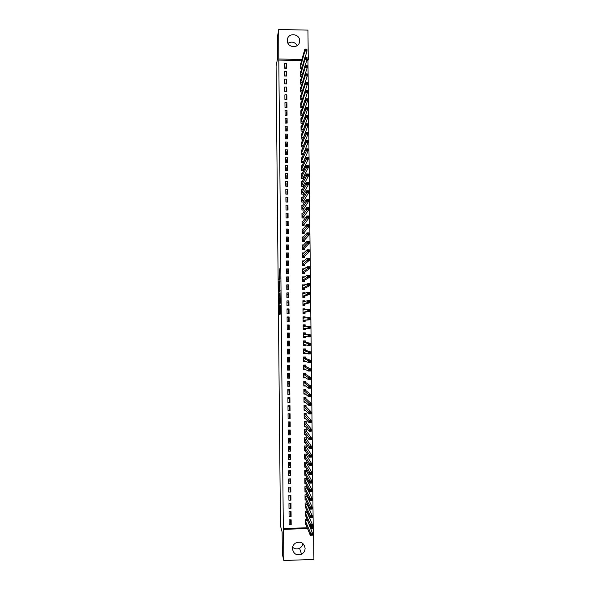 <?xml version="1.0" encoding="UTF-8"?>
<svg xmlns="http://www.w3.org/2000/svg" width="590" height="590" viewBox="0 0 590 590"><rect width="100%" height="100%" fill="white"/><g stroke="black" fill="none" stroke-linecap="round" stroke-linejoin="round"><path stroke-width="0.89" d="M279.262 304.978L279.372 314.345L280.272 314.123L280.235 305.111L279.962 308.762L279.726 304.779L279.498 308.917L279.262 304.978M299.624 40.784L299.558 41.765C298.783 48.926 287.05 47.768 287.3 40.54L287.352 39.7C287.986 32.428 299.868 33.497 299.624 40.784M302.965 543.56C302.559 545.654 301.431 547.21 299.572 548.235C297.013 549.386 294.69 549.054 292.596 547.247M305.111 548.272C305.03 550.927 303.843 552.911 301.534 554.224C296.482 555.765 293.451 553.922 292.448 548.7C292.5 546.392 293.451 544.548 295.317 543.183C300.612 540.971 303.88 542.667 305.111 548.272M279.247 270.102L279.041 280.125L279.933 279.321L279.977 278.502L279.83 268.686L279.771 278.384L279.136 278.834L279.247 270.102M301.66 60.475L278.797 60.069L283.325 528.529L283.554 529.341L307.582 528.574M278.797 60.069L278.716 29.5L307.943 30.112L308.275 59.546L307.036 59.524M310.163 527.674L313.216 527.578L313.563 528.382L313.91 559.438L283.856 560.5L282.352 554.327L282.138 532.04L280.464 525.815L276.091 66.242L277.588 58.285L277.389 37.148L278.716 29.5M283.856 560.5L283.554 529.341M279.166 293.252L279.254 303.703L280.161 303.334L280.206 302.537L280.08 292.706L279.166 293.252L279.94 293.245L280.169 298.216M279.1 291.195L279.055 281.452L279.948 280.67L279.616 289.764L280.066 291.312L279.159 291.925L279.1 291.195L279.874 291.187L279.867 290.752M286.615 71.375L284.638 71.346L284.682 76.036L286.659 76.073L286.615 71.375L285.826 76.058M300.819 71.611L300.413 71.604L300.465 76.294L301.851 76.317M286.769 87.025L284.793 86.996L284.845 91.693L286.821 91.723L286.769 87.025L285.98 91.716M301.018 87.239L300.583 87.232L300.635 91.922L302.117 91.944M286.932 102.697L284.948 102.675L285 107.38L286.976 107.409L286.932 102.697L286.135 107.395M301.217 102.889L300.753 102.881L300.804 107.587L302.397 107.601M287.087 118.398L285.11 118.376L285.154 123.096L287.138 123.118L287.087 118.398L286.298 123.111M302.943 122.624L302.935 122.019M301.424 118.568L300.922 118.561L300.974 123.273L302.692 123.288M287.249 134.129L285.265 134.107L285.309 138.834L287.293 138.849L287.249 134.129L286.43 136.733L286.452 138.842M303.12 138.753L303.105 137.728M301.638 134.269L301.092 134.269L301.143 138.982L303.017 138.997M287.404 149.882L285.42 149.867L285.471 154.602L287.455 154.617L287.404 149.882L286.585 152.279L286.615 154.609M301.859 150L301.261 150L301.313 154.72L303.29 154.735L303.275 153.466M287.566 165.665L285.582 165.65L285.626 170.392L287.61 170.407L287.566 165.665L286.747 167.848L286.769 170.399M302.087 165.761L301.431 165.753L301.483 170.488L303.467 170.503L303.452 169.227M287.721 181.477L285.737 181.462L285.789 186.211L287.773 186.219L287.721 181.477L286.902 183.446L286.932 186.219M302.338 181.543L301.608 181.543L301.66 186.285L303.636 186.293L303.621 185.009M287.883 197.311L285.899 197.303L285.944 202.06L287.935 202.068L287.883 197.311L287.057 199.066L287.087 202.06M302.596 197.355L301.778 197.355L301.829 202.105L303.813 202.112L303.798 200.829M288.045 213.174L286.054 213.167L286.098 217.939L288.09 217.939L288.045 213.174L287.212 214.716L287.249 217.939M302.884 213.197L301.947 213.197L301.999 217.953L303.983 217.953L303.968 216.67M288.2 229.06L286.209 229.06L286.261 233.839L288.252 233.839L288.2 229.06L287.374 230.395L287.404 233.839M303.216 229.06L302.117 229.06L302.169 233.824L304.16 233.824L304.145 232.541M288.363 244.983L286.371 244.983L286.416 249.769L288.414 249.762L288.363 244.983L287.529 246.096L287.566 249.762M303.607 244.953L302.294 244.953L302.346 249.732L304.329 249.725L304.315 248.434M288.525 260.928L286.534 260.935L286.578 265.721L288.576 265.714L288.525 260.928L287.684 261.827L287.728 265.721M304.116 260.869L302.464 260.876L302.515 265.655L304.506 265.647L304.492 264.357M288.687 276.902L286.688 276.909L286.74 281.71L288.731 281.695L288.687 276.902L287.846 277.58L287.891 281.703M304.632 276.946L302.641 276.828L302.692 281.614L304.676 281.607L304.669 280.309M288.849 292.898L286.851 292.913L286.895 297.721L288.894 297.707L288.849 292.898L288.001 293.363L288.045 297.707M304.809 293.341L304.801 292.788L302.81 292.802L302.862 297.596L304.853 297.581L304.838 296.291M289.012 308.924L287.013 308.946L287.057 313.755L289.056 313.74L289.012 308.924L288.163 309.175L288.208 313.747M304.986 309.765L304.978 308.791L302.987 308.806L303.039 313.615L305.03 313.592L305.015 312.294M289.174 324.979L287.168 325.002L287.219 329.825L289.218 329.803L289.174 324.979L288.326 325.009L288.37 329.766L289.218 329.803M305.17 326.115L305.155 324.817L303.157 324.839L303.208 329.648L305.207 329.633L305.192 328.328M305.17 326.218L304.942 325.223L303.164 325.238M287.382 345.917L289.38 345.895L289.336 341.064L287.33 341.086L287.382 345.917M305.34 342.171L305.325 340.873L303.334 340.895L303.385 345.718L305.384 345.696L305.369 344.767M287.536 362.039L289.543 362.017L289.498 357.171L287.492 357.201L287.536 362.039M305.517 358.255L305.502 356.957L303.503 356.98L303.555 361.81L305.554 361.788L305.554 361.279M287.699 378.19L289.705 378.161L289.661 373.315L287.655 373.345L287.699 378.19M305.694 374.37L305.679 373.064L303.68 373.094L303.732 377.939L305.731 377.821M305.694 374.503L305.473 373.345L303.68 373.367M287.861 394.371L289.874 394.334L289.823 389.481L287.817 389.511L287.861 394.371M305.871 390.654L305.642 389.437L303.857 389.466M305.871 390.514L305.856 389.201L303.857 389.238L303.909 394.091L305.517 394.061M288.023 410.574L290.037 410.537L289.985 405.677L287.972 405.714L288.023 410.574M306.048 406.827L305.819 405.559L304.034 405.596M306.048 406.68L306.033 405.374L304.034 405.411L304.086 410.264L305.377 410.242M288.185 426.813L290.199 426.769L290.147 421.894L288.134 421.939L288.185 426.813M306.225 422.875L306.21 421.562L304.204 421.607L304.256 426.474L305.347 426.452M288.348 443.075L290.361 443.031L290.31 438.149L288.296 438.193L288.348 443.075M306.402 439.1L306.387 437.787L304.381 437.832L304.433 442.707L305.369 442.684M288.51 459.367L290.523 459.315L290.479 454.425L288.458 454.477L288.51 459.367M306.586 455.532L306.35 454.094L304.558 454.138M306.579 455.355L306.564 454.042L304.558 454.086L304.61 458.968L305.428 458.946M288.672 475.688L290.693 475.628L290.641 470.731L288.628 470.783L288.672 475.688M306.763 471.823L306.527 470.333L304.735 470.377L306.748 470.319L306.756 471.639M304.735 470.37L304.787 475.26L305.517 475.245M288.834 492.031L290.855 491.979L290.804 487.067L288.79 487.126L288.834 492.031M306.94 488.137L306.712 486.632M306.94 487.945L306.925 486.625L304.912 486.684L304.964 491.581L305.627 491.566M288.997 508.41L291.018 508.351L290.973 503.432L288.953 503.491L288.997 508.41M307.117 504.487L306.896 502.968M307.117 504.288L307.102 502.96L305.089 503.019L305.141 507.931L305.745 507.909M289.166 524.812L291.187 524.753L291.136 519.827L289.115 519.893L289.166 524.812M307.294 520.653L307.287 519.643M307.154 519.333L305.266 519.392L305.318 524.303L305.871 524.289M313.216 527.578L307.958 60.586L306.726 60.564M283.325 528.529L307.265 527.77M307.206 512.673L306.992 511.147M307.206 512.467L307.191 511.242M307.147 511.139L305.178 511.198L305.229 516.11L305.804 516.095M289.085 516.611L291.106 516.545L291.054 511.626L289.034 511.685L289.085 516.611M307.029 496.308L306.807 494.796M307.029 496.116L307.014 494.789L305.001 494.848L305.052 499.752L305.679 499.73M288.916 500.217L290.936 500.158L290.892 495.246L288.871 495.305L288.916 500.217M306.852 479.788L306.837 478.468L304.824 478.52L304.875 483.417L305.568 483.402M288.753 483.852L290.774 483.8L290.723 478.896L288.709 478.955L288.753 483.852M306.675 463.674L306.439 462.206L304.647 462.258M306.667 463.497L306.653 462.176L304.647 462.228L304.698 467.11L305.473 467.096M288.591 467.523L290.612 467.472L290.56 462.575L288.54 462.626L288.591 467.523M306.498 447.397L306.262 445.988L304.469 446.033M306.49 447.227L306.476 445.907L304.469 445.959L304.521 450.834L305.399 450.812M288.429 451.217L290.442 451.166L290.398 446.283L288.377 446.328L288.429 451.217M306.313 431.15L306.085 429.793L304.293 429.837M306.313 430.988L306.298 429.675L304.293 429.719L304.344 434.587L305.355 434.565M288.267 434.941L290.28 434.896L290.228 430.022L288.215 430.058L288.267 434.941M306.136 414.925L305.908 413.634L304.123 413.664M306.136 414.777L306.122 413.465L304.116 413.501L304.175 418.369L305.355 418.34M288.104 418.694L290.118 418.649L290.066 413.782L288.053 413.819L288.104 418.694M305.959 398.589L305.945 397.284L303.946 397.321L303.998 402.174L305.436 402.144M287.942 402.469L289.956 402.432L289.904 397.572L287.898 397.608L287.942 402.469M305.782 382.438L305.768 381.133L303.769 381.162L303.82 386.007L305.649 385.978M287.78 386.28L289.786 386.244L289.742 381.391L287.736 381.428L287.78 386.28M305.605 366.309L305.591 365.004L303.592 365.033L303.644 369.871L305.642 369.547M305.605 366.434L305.384 365.306L303.599 365.328M287.618 370.114L289.624 370.085L289.579 365.24L287.573 365.269L287.618 370.114M305.428 350.209L305.413 348.911L303.422 348.933L303.474 353.764L305.473 353.735L305.458 353.019M305.428 350.327L305.207 349.251L303.422 349.273M287.455 353.978L289.461 353.948L289.417 349.118L287.411 349.14L287.455 353.978M305.251 334.139L305.244 332.841L303.245 332.863L303.297 337.679L305.296 337.657L305.281 336.514M305.259 334.25L305.03 333.225L303.253 333.247M287.3 337.871L289.299 337.841L289.255 333.018L287.249 333.04L287.3 337.871M305.074 317.988L305.067 316.8L303.068 316.815L303.12 321.631L305.119 321.609L305.104 320.311M289.093 316.948L287.087 316.97L287.138 321.786L289.137 321.764L289.093 316.948L288.245 317.088L288.289 321.779M304.897 301.549L304.89 300.782L302.899 300.797L302.95 305.605L304.942 305.583L304.927 304.293M288.93 300.907L286.932 300.922L286.976 305.738L288.975 305.716L288.93 300.907L288.082 301.261L288.127 305.723M304.72 285.14L302.722 284.808L302.773 289.602L304.764 289.594L304.75 288.296M288.768 284.896L286.769 284.904L286.821 289.712L288.812 289.697L288.768 284.896L287.927 285.471L287.964 289.705M304.433 268.841L302.552 268.848L302.604 273.635L304.595 273.62L304.58 272.329M288.606 268.907L286.607 268.915L286.659 273.708L288.658 273.701L288.606 268.907L287.765 269.696L287.809 273.708M303.843 252.911L302.375 252.911L302.427 257.69L304.418 257.683L304.403 256.392M288.444 252.948L286.452 252.955L286.497 257.742L288.495 257.734L288.444 252.948L287.61 253.958L287.647 257.734M303.4 237.003L302.205 237.003L302.257 241.775L304.241 241.775L304.226 240.484M288.281 237.018L286.29 237.018L286.342 241.797L288.333 241.797L288.281 237.018L287.448 238.242L287.485 241.797M303.046 221.125L302.036 221.125L302.087 225.889L304.071 225.889L304.056 224.598M288.127 221.117L286.135 221.11L286.18 225.881L288.171 225.881L288.127 221.117L287.293 222.555L287.33 225.881M302.736 205.276L301.859 205.268L301.91 210.025L303.894 210.025L303.88 208.742M287.964 205.239L285.973 205.231L286.025 209.996L288.009 209.996L287.964 205.239L287.138 206.891L287.168 209.996M302.464 189.449L301.689 189.442L301.741 194.191L303.725 194.198L303.71 192.915M287.802 189.39L285.818 189.383L285.862 194.132L287.854 194.14L287.802 189.39L286.976 191.256L287.006 194.14M302.213 173.652L301.519 173.644L301.571 178.379L303.548 178.394L303.533 177.118M287.647 173.563L285.656 173.556L285.707 178.298L287.691 178.313L287.647 173.563L286.821 175.643L286.851 178.305M301.969 157.877L301.35 157.877L301.401 162.604L303.378 162.619L303.363 161.343M287.485 157.773L285.501 157.759L285.545 162.493L287.529 162.508L287.485 157.773L286.666 160.06L286.688 162.501M303.201 146.822L303.194 145.59M301.748 142.131L301.18 142.131L301.232 146.851L303.186 146.866M287.323 142.006L285.346 141.984L285.39 146.711L287.374 146.733L287.323 142.006L286.511 144.506L286.534 146.726M303.031 130.685L303.017 129.874M301.534 126.415L301.011 126.408L301.062 131.12L302.854 131.142L307.729 117.558L305.635 117.528L305.613 115.448L301.018 127.683M287.168 126.26L285.184 126.238L285.236 130.958L287.212 130.98L287.168 126.26L286.371 130.973M302.854 114.578L302.847 114.18M301.32 110.728L300.841 110.721L300.885 115.426L302.545 115.441M287.006 110.544L285.029 110.522L285.073 115.234L287.057 115.257L287.006 110.544L286.216 115.249M301.121 95.064L300.671 95.056L300.716 99.747L302.25 99.769M286.851 94.857L284.874 94.835L284.918 99.533L286.895 99.562L286.851 94.857L286.062 99.555M300.922 79.421L300.502 79.414L300.546 84.105L301.977 84.127M286.696 79.2L284.719 79.171L284.764 83.861L286.74 83.891L286.696 79.2L285.899 83.883M300.723 63.809L300.332 63.801L300.376 68.484L301.719 68.506M286.534 63.565L284.564 63.528L284.609 68.219L286.585 68.248L286.534 63.565L285.744 68.241M286.334 241.598L287.485 241.48M286.416 249.157L287.559 249.046M286.489 256.716L287.632 256.62M286.563 264.291L287.714 264.202M286.637 271.865L287.787 271.791M286.718 279.446L287.861 279.38M286.792 287.035L287.942 286.976M286.865 294.631L288.016 294.58M286.939 302.235L288.09 302.191M287.02 309.839L288.171 309.809M287.094 317.457L288.245 317.435M287.168 325.075L288.326 325.06M287.219 329.648L288.37 329.64M287.293 337.281L288.444 337.281M287.367 344.914L288.525 344.921M287.448 352.555L288.599 352.577M287.522 360.202L288.672 360.232M287.596 367.858L288.753 367.902M287.677 375.52L288.827 375.572M287.75 383.19L288.908 383.249M287.824 390.86L288.982 390.927M287.905 398.545L289.063 398.619M287.979 406.23L289.137 406.311M288.06 413.922L289.218 414.018M301.955 59.435L279.004 59.022M307.958 60.586L308.275 59.546M310.502 528.478L313.563 528.382M291.187 524.753L290.302 522.025L290.28 519.856M291.106 516.545L290.221 513.934L290.199 511.655M291.018 508.351L290.14 505.851L290.11 503.462M290.936 500.158L290.059 497.776L290.029 495.275M290.855 491.979L289.978 489.707L289.948 487.097M290.774 483.8L289.897 481.647L289.867 478.918M290.693 475.628L289.815 473.586L289.786 470.754M290.612 467.472L289.734 465.54L289.705 462.597M290.523 459.315L289.653 457.501L289.624 454.448M290.442 451.166L289.572 449.462L289.543 446.305M290.361 443.031L289.491 441.438L289.461 438.164M290.28 434.896L289.41 433.414L289.373 430.036M290.199 426.769L289.329 425.397L289.292 421.916M290.118 418.649L289.248 417.396L289.211 413.797M290.037 410.537L289.166 409.394L289.13 405.691M289.956 402.432L289.093 401.399L289.048 397.586M289.874 394.334L289.012 393.412L288.967 389.496M289.786 386.244L288.93 385.432L288.886 381.406M289.705 378.161L288.849 377.46L288.805 373.322M289.624 370.085L288.768 369.495L288.724 365.254M289.543 362.017L288.687 361.537L288.643 357.186M289.461 353.948L288.606 353.58L288.562 349.125M289.38 345.895L288.532 345.637L288.481 341.072M289.299 337.841L288.451 337.694L288.399 333.026M287.979 43.291C291.718 41.189 294.786 41.971 297.183 45.637M305.731 377.902L304.912 377.371M305.642 369.842L304.713 369.333M305.554 361.788L304.462 361.301M305.473 353.735L304.116 353.277M305.384 345.696L303.562 345.261M305.296 337.657L303.297 337.384M305.155 324.817L303.157 324.876M305.207 329.633L303.208 329.567M305.067 316.8L303.076 317.059M304.978 308.791L302.995 309.256L304.772 309.234L304.912 309.787M304.89 300.782L303.467 301.261M304.801 292.788L303.666 293.289M304.713 284.8L303.762 285.317M304.624 276.813L303.798 277.352M280.265 308.917L279.498 308.917M280.044 308.917L280.11 314.168M279.985 302.641L279.999 303.408M279.269 302.132L279.313 302.648L280.103 302.279L279.933 298.216L279.394 298.511L279.269 302.132M280.206 302.582L279.313 302.648M279.822 286.246L279.785 282.249L279.011 282.249M280.007 281.297L279.785 282.249M279.262 286.681L279.299 290.752L279.262 286.681M280.095 290.73L279.299 290.752M279.977 278.9L279.181 278.923M279.756 278.923L279.756 279.476M305.303 522.976L310.266 535.278L310.244 533.095L312.383 533.028L307.088 519.333M311.867 533.987L312.383 533.028L312.405 535.204L310.266 535.278L311.874 534.857L311.867 533.987L311.011 534.016L311.019 534.887M311.011 534.016L305.281 520.712M311.874 534.857L312.405 535.204M305.251 514.768L310.17 526.56L310.148 524.385L312.287 524.318L307.22 512.54L305.192 512.526M311.771 525.262L312.287 524.318L312.309 526.494L310.17 526.56L311.778 526.133L311.771 525.262L310.908 525.292L310.923 526.162M310.908 525.292L305.207 512.599M311.778 526.133L312.309 526.494M305.163 506.581L310.075 517.85L310.052 515.675L312.191 515.608L307.132 504.362L305.104 504.347M311.668 516.545L312.191 515.608L312.213 517.784L310.075 517.85L311.682 517.415L311.668 516.545L310.812 516.575L310.827 517.445M310.812 516.575L305.119 504.421M311.682 517.415L312.213 517.784M305.037 498.425L309.979 509.155L309.949 506.98L312.088 506.921L307.036 496.183L305.015 496.168M311.572 507.835L312.088 506.921L312.117 509.089L309.979 509.155L311.586 508.705L311.572 507.835L310.716 507.865L310.724 508.735M310.716 507.865L305.03 496.242M311.586 508.705L312.117 509.089M304.949 490.261L309.883 500.46L309.853 498.292L311.992 498.233L306.947 488.019L304.927 488.004M311.476 499.14L311.992 498.233L312.022 500.401L309.883 500.46L311.483 500.01L311.476 499.14L310.62 499.162L310.628 500.032M310.62 499.162L304.942 488.077M311.483 500.01L312.022 500.401M304.86 482.096L309.787 491.78L309.757 489.612L311.896 489.553L306.889 479.972L306.623 478.475M311.38 490.445L311.896 489.553L311.918 491.721L309.787 491.78L311.387 491.315L311.38 490.445L310.524 490.467L310.532 491.337M310.524 490.467L304.838 479.84M311.387 491.315L311.918 491.721M304.772 473.94L309.691 483.107L309.661 480.939L311.8 480.88L306.771 471.705L304.75 471.69M311.284 481.765L311.8 480.88L311.822 483.048L309.691 483.107L311.291 482.627L311.284 481.765L310.429 481.787L310.436 482.65M310.429 481.787L304.764 471.757M311.291 482.627L311.822 483.048M304.683 465.79L309.595 474.441L309.566 472.273L311.704 472.221L306.682 463.563L304.661 463.541M311.188 473.084L311.704 472.221L311.727 474.382L309.595 474.441L311.195 473.954L311.188 473.084L310.333 473.106L310.34 473.976M310.333 473.106L304.676 463.615M311.195 473.954L311.727 474.382M304.602 458.194L304.978 458.187M304.595 457.656L309.499 465.783L309.47 463.615L311.608 463.563L306.594 455.421L304.573 455.406M311.085 464.419L311.608 463.563L311.631 465.724L309.499 465.783L311.1 465.281L311.085 464.419L310.237 464.441L310.244 465.303M310.237 464.441L304.588 455.473M311.1 465.281L311.631 465.724M304.514 450.082L304.927 450.074M304.558 449.492L309.403 457.132L309.374 454.971L311.505 454.92L306.505 447.294L304.484 447.272M310.989 455.76L311.505 454.92L311.535 457.08L309.403 457.132L311.004 456.623L310.989 455.76L310.141 455.775L310.148 456.645M310.141 455.775L304.499 447.338M311.004 456.623L311.535 457.08M304.425 441.976L304.882 441.969M304.381 437.928L306.107 437.795M304.418 441.394L309.308 448.489L309.278 446.328L311.409 446.276L306.446 439.27L306.173 437.891M310.893 447.109L311.409 446.276L311.439 448.437L309.308 448.489L310.908 447.972L310.893 447.109L310.038 447.124L310.052 447.994M310.038 447.124L304.396 439.152M310.908 447.972L311.439 448.437M304.337 433.879L304.846 433.871M304.329 433.274L309.212 439.852L309.182 437.699L311.314 437.647L306.328 431.047L304.307 431.032M310.797 438.466L311.314 437.647L311.343 439.808L309.212 439.852L310.805 439.329L310.797 438.466L309.942 438.481L309.957 439.344M309.942 438.481L304.322 431.091M310.805 439.329L311.343 439.808M304.248 425.788L304.816 425.781M304.211 421.747L305.886 421.57M304.248 425.161L309.116 431.224L309.086 429.07L311.218 429.026L306.269 423.037L305.996 421.71M310.701 429.83L311.218 429.026L311.24 431.179L309.116 431.224L310.709 430.693L310.701 429.83L309.846 429.845L309.861 430.707M309.846 429.845L304.219 422.919M310.709 430.693L311.24 431.179M304.167 417.705L304.794 417.691M304.16 417.056L309.02 422.61L308.99 420.456L311.122 420.412L306.151 414.836L304.13 414.814M310.606 421.201L311.122 420.412L311.144 422.565L309.02 422.61L310.613 422.064L310.606 421.201L309.75 421.216L309.765 422.079M309.75 421.216L304.145 414.873M310.613 422.064L311.144 422.565M304.079 409.63L304.794 409.615M304.071 408.959L308.924 413.996L308.894 411.842L311.026 411.805L306.062 406.739L304.042 406.717M310.51 412.58L311.026 411.805L311.048 413.951L308.924 413.996L310.517 413.443L310.51 412.58L309.654 412.594L309.669 413.457M309.654 412.594L304.056 406.775M310.517 413.443L311.048 413.951M303.99 401.561L304.801 401.547M303.946 397.527L305.509 397.291M303.983 400.861L308.828 405.396L308.799 403.243L310.93 403.206L306.004 398.737L305.731 397.498M310.414 403.966L310.93 403.206L310.952 405.352L308.828 405.396L310.421 404.829L310.414 403.966L309.558 403.98L309.573 404.843M309.558 403.98L303.961 398.626M310.421 404.829L310.952 405.352M303.902 393.493L304.838 393.478M303.894 392.778L308.732 396.797L308.71 394.651L310.834 394.614L305.886 390.565L303.872 390.543M310.318 395.359L310.834 394.614L310.856 396.76L308.732 396.797L310.325 396.222L310.318 395.359L309.462 395.381L309.477 396.237M309.462 395.381L303.88 390.602M310.325 396.222L310.856 396.76M303.806 384.702L308.636 388.213L308.614 386.067L303.784 382.468M303.813 385.44L304.912 385.425M303.769 381.413L305.2 381.14M309.367 386.782L309.381 387.637L310.229 387.623L310.222 386.767L308.614 386.067L310.738 386.03L305.827 382.571L305.554 381.383M310.222 386.767L310.738 386.03L310.76 388.176L308.636 388.213L309.381 387.637M310.229 387.623L310.76 388.176M303.725 377.394L305.03 377.371M305.015 373.079L305.473 373.345M303.717 376.634L308.541 379.636L308.518 377.489L310.642 377.453L305.709 374.429L303.695 374.399M310.126 378.175L310.642 377.453L310.665 379.599L308.541 379.636L310.134 379.038L310.126 378.175L309.271 378.19L309.285 379.053M309.271 378.19L303.71 374.458M310.134 379.038L310.665 379.599M303.644 369.347L305.229 369.325M304.794 365.018L305.384 365.306M303.629 368.566L308.445 371.058L308.423 368.92L310.546 368.89L305.62 366.361L303.607 366.338M310.03 369.598L310.546 368.89L310.569 371.029L308.445 371.058L310.038 370.454L310.03 369.598L309.175 369.613L309.19 370.468M309.175 369.613L303.621 366.39M310.038 370.454L310.569 371.029M303.555 361.316L305.362 361.198M303.511 357.297L305.296 357.275L304.499 356.965M303.548 360.512L308.349 362.496L308.327 360.357L310.451 360.328L305.561 358.381L305.296 357.275M309.934 361.028L310.451 360.328L310.473 362.467L308.349 362.496L309.942 361.884L309.934 361.028L309.079 361.036L309.094 361.891M309.079 361.036L303.518 358.285M309.942 361.884L310.473 362.467M303.467 353.285L305.325 352.975M304.064 348.926L305.207 349.251M303.459 352.459L308.253 353.941L308.231 351.802L310.355 351.773L305.443 350.261L303.43 350.239M309.839 352.459L310.355 351.773L310.377 353.911L308.253 353.941L309.846 353.314L309.839 352.459L308.99 352.473L308.998 353.329M308.99 352.473L303.444 350.29M309.846 353.314L310.377 353.911M303.378 345.261L305.163 345.239L305.281 344.744M303.334 341.256L305.119 341.234L303.334 340.909M303.371 344.42L308.157 345.393L308.135 343.262L310.259 343.233L305.384 342.288L305.119 341.234M308.894 343.911L308.902 344.767L309.75 344.759L309.743 343.904L303.385 342.311L305.355 342.222L303.349 342.193M309.743 343.904L310.259 343.233L310.281 345.371L308.157 345.393L308.902 344.767M309.75 344.759L310.281 345.371M303.29 337.251L305.074 337.229L305.244 336.514M303.245 333.084L305.03 333.225M303.282 336.381L308.069 336.853L308.039 334.722L310.163 334.7L303.26 334.161M309.647 335.356L310.163 334.7L310.185 336.831L308.069 336.853L309.654 336.212L309.647 335.356L308.799 335.363L308.806 336.219M308.799 335.363L308.039 334.722L303.267 334.213M309.654 336.212L310.185 336.831M303.208 329.242L304.986 329.22L305.2 328.276M305.207 326.218L303.171 326.137M308.703 326.823L308.71 327.679L309.558 327.671L309.551 326.816L307.951 326.189L310.067 326.167L310.089 328.298L307.973 328.32L307.951 326.189L305.178 326.159M303.194 328.35L307.973 328.32L308.71 327.679M309.558 327.671L310.089 328.298M310.067 326.167L309.551 326.816M303.12 321.358L304.897 321.226L305.141 320.2L309.993 319.78L307.877 319.795L307.855 317.671L303.083 318.113M303.12 321.24L304.897 321.226M303.076 317.243L304.853 317.228L305.052 317.995M308.607 318.29L307.855 317.671L309.971 317.649L309.993 319.78L309.455 318.283L308.607 318.29L308.614 319.138L309.462 319.131M303.113 320.333L307.877 319.795L308.614 319.138M309.971 317.649L309.455 318.283M303.039 313.548L304.809 313.231L305.052 312.184L309.898 311.262L307.781 311.284L307.759 309.153L303.002 310.104M303.031 313.246L304.809 313.231M308.511 309.765L307.759 309.153L309.875 309.138L309.898 311.262L309.359 309.757L308.511 309.765L308.518 310.613L309.367 310.606M303.024 312.317L307.781 311.284L308.518 310.613M309.875 309.138L309.359 309.757M303.467 305.598L304.728 305.244L304.964 304.175L309.802 302.759L307.685 302.773L307.663 300.649L302.913 302.095M302.943 305.259L304.728 305.244M302.906 301.269L304.772 301.593M308.415 301.247L307.663 300.649L309.78 300.627L309.802 302.759L309.263 301.239L308.415 301.247L308.43 302.095L309.271 302.087M302.935 304.307L308.43 302.095M309.78 300.627L309.263 301.239M303.784 297.596L304.639 297.264L304.882 296.173L309.706 294.255L307.596 294.27L307.567 292.146L302.825 294.093M302.862 297.279L304.639 297.264M302.818 293.289L304.632 293.422M308.319 292.736L307.567 292.146L309.684 292.131L309.706 294.255L309.167 292.729L308.319 292.736L308.334 293.584L309.182 293.577M302.847 296.305L308.334 293.584M309.684 292.131L309.167 292.729M303.931 289.594L304.551 289.292L304.794 288.171L309.61 285.767L307.501 285.781L307.479 283.657L302.736 286.106M302.773 289.306L304.551 289.292M302.729 285.324L304.403 285.309M308.231 284.233L307.479 283.657L309.588 283.643L309.61 285.767L309.072 284.225L308.231 284.233L308.238 285.081L309.086 285.073M302.759 288.311L308.238 285.081M309.588 283.643L309.072 284.225M303.99 281.607L304.706 280.184L309.521 277.285L307.405 277.293L307.383 275.176L302.655 278.119M302.685 281.342L304.462 281.327M302.641 277.359L304.005 277.352M308.135 275.737L307.383 275.176L309.492 275.161L309.521 277.285L308.976 275.729L308.135 275.737L308.142 276.585L308.99 276.577M302.677 280.324L308.142 276.585M309.492 275.161L308.976 275.729M304.005 273.627L304.617 272.197L309.425 268.804L307.309 268.819L307.287 266.695L302.567 270.139M302.604 273.377L304.374 273.369M302.559 269.401L303.695 269.401M308.039 267.248L307.287 266.695L309.396 266.687L309.425 268.804L308.887 267.248L308.039 267.248L308.046 268.096L308.894 268.096M302.589 272.344L308.046 268.096M309.396 266.687L308.887 267.248M303.998 265.655L304.529 264.224L309.33 260.338L307.22 260.345L307.191 258.228L302.478 262.167M302.515 265.426L304.293 265.419M302.471 261.451L303.437 261.451M307.943 258.767L307.191 258.228L309.308 258.221L309.33 260.338L308.791 258.767L307.943 258.767L307.951 259.615L308.799 259.615M302.5 264.372L307.951 259.615M309.308 258.221L308.791 258.767M303.968 257.683L304.44 256.252L309.234 251.878L307.125 251.886L307.102 249.769L302.39 254.202M302.427 257.483L304.204 257.476M302.382 253.508L303.223 253.508M307.847 250.3L307.102 249.769L309.212 249.762L309.234 251.878L308.695 250.293L307.847 250.3L307.862 251.141L308.703 251.141M302.419 256.399L307.862 251.141M309.212 249.762L308.695 250.293M303.931 249.725L304.352 248.294L309.138 243.427L307.029 243.427L307.007 241.317L302.309 246.244M302.346 249.541L304.116 249.541M302.301 245.573L303.031 245.573M307.759 241.834L307.007 241.317L309.116 241.31L309.138 243.427L308.6 241.834L307.759 241.834L307.766 242.682L308.607 242.674M302.331 248.442L307.766 242.682M309.116 241.31L308.6 241.834M303.88 241.775L304.27 240.337L309.042 234.982L306.933 234.982L306.911 232.873L302.22 238.294M302.257 241.612L304.027 241.605M302.213 237.645L302.862 237.645M307.663 233.375L306.911 232.873L309.02 232.873L309.042 234.982L308.504 233.375L307.663 233.375L307.67 234.223L308.518 234.223M302.242 240.484L307.67 234.223M309.02 232.873L308.504 233.375M303.828 233.824L304.182 232.386L308.946 226.545L306.844 226.545L306.822 224.436L302.132 230.343M302.169 233.684L303.946 233.684M302.124 229.724L302.7 229.724M307.567 224.93L306.822 224.436L308.924 224.436L308.946 226.545L308.408 224.93L307.567 224.93L307.574 225.771L308.423 225.771M302.161 232.541L307.574 225.771M308.924 224.436L308.408 224.93M303.762 225.889L304.093 224.443L308.858 218.116L306.748 218.108L306.726 216.006L302.05 222.408M302.087 225.764L303.857 225.764M302.043 221.811L302.552 221.811M307.471 216.486L306.726 216.006L308.828 216.006L308.858 218.116L308.319 216.486L307.471 216.486L307.486 217.334L308.327 217.334M302.073 224.598L307.486 217.334M308.828 216.006L308.319 216.486M303.703 217.953L304.005 216.508L308.762 209.693L306.653 209.686L306.63 207.584L301.962 214.48M301.999 217.85L303.769 217.857M301.955 213.897L302.419 213.897M307.383 208.056L306.63 207.584L308.74 207.584L308.762 209.693L308.223 208.056L307.383 208.056L307.39 208.897L308.231 208.897M301.984 216.67L307.39 208.897M308.74 207.584L308.223 208.056M303.636 210.025L303.924 208.58L308.666 201.279L306.564 201.271L306.534 199.169L301.874 206.552M301.91 209.944L303.68 209.952M301.874 205.999L302.286 205.999M307.287 199.627L306.534 199.169L308.644 199.177L308.666 201.279L308.128 199.634L307.287 199.627L307.294 200.467L308.135 200.475M301.903 208.742L307.294 200.467M308.644 199.177L308.128 199.634M303.562 202.112L303.835 200.659L308.57 192.871L306.468 192.864L306.446 190.762L301.837 198.66M301.829 202.046L303.599 202.053M301.785 198.1L302.161 198.1M307.191 191.212L306.446 190.762L308.548 190.769L308.57 192.871L308.032 191.212L307.191 191.212L307.198 192.052L308.046 192.052M301.815 200.821L307.198 192.052M308.548 190.769L308.032 191.212M303.489 194.198L303.747 192.746L308.481 184.471L306.372 184.464L306.35 182.362L301.704 190.725M301.741 194.154L303.511 194.162M307.095 182.804L306.35 182.362L308.452 182.376L308.481 184.471L307.943 182.804L307.095 182.804L307.11 183.645L307.951 183.645M301.726 192.908L307.11 183.645M308.452 182.376L307.943 182.804M301.66 186.27L303.422 186.278L303.658 184.84L308.386 176.078L306.284 176.071L306.262 173.969L301.615 182.819M307.007 174.397L306.262 173.969L308.364 173.984L308.386 176.078L307.847 174.404L307.007 174.397L307.014 175.237L307.855 175.245M301.645 185.002L307.014 175.237M308.364 173.984L307.847 174.404M306.911 166.004L306.918 166.845L307.759 166.845L307.751 166.011L306.166 165.591L308.268 165.606L308.29 167.7L306.188 167.685L306.166 165.591L301.571 174.95M303.341 178.394L303.577 176.934L308.29 167.7L307.759 166.845M301.556 177.103L306.918 166.845M308.268 165.606L307.751 166.011M306.815 157.619L306.83 158.452L307.67 158.459L307.656 157.626L306.07 157.213L308.172 157.228L308.194 159.322L306.099 159.307L306.07 157.213L301.483 167.059M303.26 170.503L303.489 169.042L308.194 159.322L307.67 158.459M301.468 169.212L306.83 158.452M308.172 157.228L307.656 157.626M306.726 149.233L306.734 150.074L307.574 150.081L307.567 149.241L305.981 148.842L308.076 148.864L308.105 150.952L306.004 150.937L305.981 148.842L301.365 159.153M303.171 162.611L308.105 150.952L307.574 150.081M301.387 161.328L306.734 150.074M308.076 148.864L307.567 149.241M306.63 140.863L306.638 141.703L307.479 141.711L307.471 140.87L305.886 140.486L307.987 140.501L308.01 142.588L305.908 142.573L305.886 140.486L301.276 151.269M303.09 154.735L308.01 142.588L307.479 141.711M301.298 153.444L306.638 141.703M307.987 140.501L307.471 140.87M306.534 132.499L306.549 133.333L307.39 133.347L307.375 132.507L305.797 132.131L307.892 132.153L307.914 134.24L305.819 134.218L305.797 132.131L301.225 143.422M303.009 146.866L307.914 134.24L307.39 133.347M301.217 145.575L306.549 133.333M307.892 132.153L307.375 132.507M306.446 124.143L306.453 124.977L307.294 124.984L307.287 124.151L305.701 123.782L307.796 123.804L307.825 125.891L305.723 125.869L305.701 123.782L301.121 135.56M302.928 138.997L307.825 125.891L307.294 124.984M301.129 137.713L306.453 124.977M307.796 123.804L307.287 124.151M306.35 115.795L305.613 115.448L307.707 115.47L307.729 117.558L307.191 115.802L306.35 115.795L306.365 116.628L307.198 116.636M301.048 129.852L306.365 116.628M307.707 115.47L307.191 115.802M306.262 107.454L306.269 108.287L307.11 108.295L307.095 107.461L305.517 107.115L307.611 107.144L307.633 109.224L305.539 109.194L305.517 107.115L300.966 119.851M302.795 123.008L307.633 109.224L307.11 108.295M300.959 121.997L306.269 108.287M307.611 107.144L307.095 107.461M306.166 99.12L306.173 99.953L307.014 99.961L307.007 99.127L305.428 98.796L307.515 98.818L307.545 100.897L305.45 100.875L305.428 98.796L300.863 112.004M302.759 114.836L307.545 100.897L307.014 99.961M300.878 114.15L306.173 99.953M307.515 98.818L307.007 99.127M306.077 90.794L306.085 91.627L306.918 91.634L306.911 90.801L305.332 90.477L307.427 90.506L307.449 92.586L305.355 92.556L305.332 90.477L300.767 104.15M302.722 106.665L307.449 92.586L306.918 91.634M300.789 106.318L305.355 92.556L306.085 91.627M307.427 90.506L306.911 90.801M305.981 82.475L305.989 83.301L306.83 83.315L306.822 82.482L305.244 82.172L307.331 82.202L307.353 84.274L305.266 84.245L305.244 82.172L300.708 96.332M302.677 98.486L307.353 84.274L306.83 83.315M300.708 98.486L305.266 84.245L305.989 83.301M307.331 82.202L306.822 82.482M305.886 74.163L305.9 74.989L306.734 75.004L306.726 74.178L305.148 73.868L307.243 73.905L307.265 75.977L305.17 75.94L305.148 73.868L300.605 88.507M305.281 82.172L307.265 75.977L306.734 75.004M300.62 90.661L305.17 75.94L305.9 74.989M307.243 73.905L306.726 74.178M305.797 65.859L305.804 66.685L306.645 66.7L306.63 65.873L305.06 65.579L307.147 65.608L307.169 67.68L305.082 67.651L305.06 65.579L300.509 80.683M305.259 73.868L307.169 67.68L306.645 66.7M300.539 82.836L305.082 67.651L305.804 66.685M307.147 65.608L306.63 65.873M305.701 57.562L305.716 58.388L306.549 58.403L306.542 57.577L304.964 57.289L307.051 57.326L307.073 59.398L304.986 59.361L304.964 57.289L300.45 72.88M305.229 65.579L307.073 59.398L306.549 58.403M300.45 75.026L304.986 59.361L305.716 58.388M307.051 57.326L306.542 57.577M305.613 49.272L305.62 50.098L306.453 50.113L306.446 49.287L304.875 49.014L306.962 49.051L306.984 51.116L304.897 51.079L304.875 49.014L300.354 65.077M305.192 57.296L306.984 51.116L306.453 50.113M300.369 67.223L304.897 51.079L305.62 50.098M306.962 49.051L306.446 49.287M280.272 308.887L279.572 308.894M280.088 313.592L279.313 313.6M279.985 302.987L279.21 302.995M279.896 294.034L279.129 294.041M279.83 281.445L279.055 281.452M280.088 290.487L279.675 290.494M280.095 290.605L279.505 290.612M279.933 273.701L279.52 273.708M279.896 269.837L279.483 269.837M279.756 279.402L278.989 279.409M307.338 520.859L305.325 520.926M307.309 520.727L305.296 520.793M307.25 512.666L305.237 512.732M307.161 504.487L305.148 504.546M305.045 496.338L307.058 496.286L305.06 496.367M306.977 488.137L304.971 488.196M304.868 480.002L306.881 479.95L304.882 480.031M306.859 479.862L304.853 479.913M306.8 471.823L304.794 471.875M306.712 463.674L304.706 463.718L306.697 463.637M306.623 455.532L304.617 455.576M306.534 447.397L304.529 447.441M306.446 439.27L304.44 439.314M306.417 439.167L304.411 439.211M306.358 431.15L304.352 431.194M306.269 423.037L304.263 423.074M306.24 422.942L304.233 422.978M306.181 414.925L304.175 414.969M306.092 406.827L304.086 406.864M306.004 398.737L303.998 398.774M305.974 398.648L303.968 398.685M305.915 390.654L303.909 390.683M305.827 382.571L303.82 382.608M305.797 382.497L303.791 382.526M305.738 374.503L303.732 374.532M305.649 366.434L303.651 366.464M305.561 358.381L303.562 358.41M305.531 358.307L303.533 358.337M305.473 350.327L303.474 350.357M305.384 342.288L303.385 342.311M303.732 336.33L303.297 336.337M305.296 334.25L303.297 334.272M305.2 328.283L303.208 328.306M305.111 320.259L303.12 320.281M305.141 320.2L303.149 320.223M303.644 318.158L303.098 318.158M305.03 312.25L303.031 312.265M305.052 312.184L303.061 312.199M304.942 304.241L302.943 304.256M304.964 304.175L302.972 304.189M304.853 296.239L302.862 296.254M304.882 296.173L302.884 296.187M304.764 288.245L302.773 288.259M304.794 288.171L302.803 288.185M304.676 280.257L302.685 280.272M304.706 280.184L302.714 280.191M304.588 272.278L302.596 272.285M304.617 272.197L302.626 272.211M304.499 264.305L302.515 264.313M304.529 264.224L302.537 264.231M304.418 256.34L302.427 256.34M304.44 256.252L302.456 256.259M304.329 248.375L302.338 248.383M304.352 248.294L302.368 248.294M304.241 240.425L302.257 240.425M304.27 240.337L302.279 240.337M304.152 232.482L302.169 232.482M304.182 232.386L302.198 232.386M304.064 224.539L302.08 224.539M304.093 224.443L302.11 224.443M303.983 216.604L301.999 216.604M304.005 216.508L302.021 216.508M303.894 208.683L301.91 208.676M303.924 208.58L301.94 208.58M303.806 200.762L301.822 200.755M303.835 200.659L301.851 200.652M303.717 192.849L301.741 192.842M303.747 192.746L301.763 192.738M303.636 184.943L301.652 184.935M303.658 184.84L301.682 184.825M303.548 177.044L301.564 177.037M303.577 176.934L301.593 176.926M303.459 169.153L301.483 169.146M303.489 169.042L301.505 169.028M303.371 161.269L301.394 161.254M303.4 161.151L301.424 161.136M303.29 153.393L301.313 153.378M303.312 153.275L301.335 153.253M303.201 145.524L301.225 145.501M303.231 145.398L301.254 145.383M303.113 137.654L301.143 137.64M303.142 137.529L301.166 137.507M303.031 129.8L301.055 129.778M303.054 129.667L301.084 129.645M302.943 121.946L300.966 121.924M302.972 121.813L300.996 121.791M302.854 114.099L300.885 114.077M302.884 113.966L300.915 113.944M302.773 106.266L300.797 106.237M302.795 106.126L300.826 106.097M302.685 98.434L300.716 98.405M302.714 98.294L300.738 98.265M302.545 90.609L300.627 90.58M302.589 90.462L300.657 90.432M302.397 82.784L300.546 82.755M302.441 82.644L300.568 82.615M302.25 74.974L300.457 74.945M302.294 74.827L300.487 74.797M302.11 67.172L300.376 67.142M302.154 67.017L300.406 66.987M299.558 41.765L299.278 42.864M301.534 554.224L299.572 548.235M307.331 520.837L305.318 520.904M307.243 512.644L305.229 512.71M307.154 504.465L305.133 504.524M306.97 488.114L304.956 488.166M306.793 471.786L304.779 471.845M306.608 455.495L304.602 455.546M306.52 447.36L304.514 447.412M306.431 439.233L304.425 439.277M306.343 431.113L304.337 431.157M306.254 423L304.248 423.037M306.166 414.888L304.16 414.932M306.07 406.79L304.071 406.827M305.981 398.7L303.983 398.737M305.893 390.61L303.894 390.646M305.804 382.534L303.806 382.563M305.716 374.458L303.717 374.495M305.627 366.397L303.629 366.427M305.539 358.337L303.54 358.366M305.45 350.29L303.452 350.312M305.273 334.206L303.275 334.235M303.496 318.172L303.098 318.18"/></g></svg>
